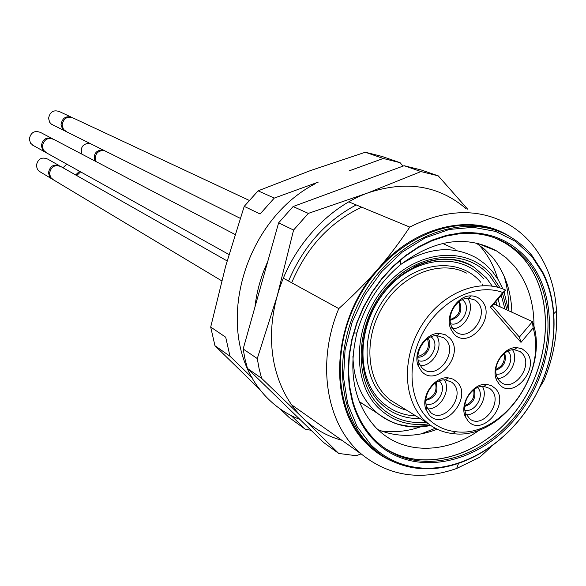 <?xml version="1.0" encoding="UTF-8"?>
<svg xmlns="http://www.w3.org/2000/svg" width="586" height="586" viewBox="0 0 586 586"><rect width="100%" height="100%" fill="white"/><g stroke="black" fill="none" stroke-linecap="round" stroke-linejoin="round"><path stroke-width="0.88" d="M323.758 442.598L247.46 368.433L261.598 378.307L302.903 418.045L338.723 453.447L323.758 442.598M261.598 378.307L259.093 368.601L257.283 358.559L243.161 349.007L244.97 358.881L247.46 368.433M243.161 349.007L278.614 222.863L293.586 230.042L277.266 295.762L257.283 358.559M293.586 230.042L308.324 213.392L293.095 206.55L278.614 222.863M293.095 206.55L404.12 165.713L420.975 171.566L367.686 192.984L308.324 213.392M420.975 171.566L438.277 175.873L421.217 169.977L404.12 165.713M338.723 453.447L356.178 455.718L361.13 453.879M467.621 209.151L438.277 175.873M341.836 440.262C327.12 436.27 314.14 428.864 302.903 418.045C288.708 404.098 279.178 386.225 274.321 364.419C269.721 342.451 270.703 319.56 277.266 295.762C290.136 248.962 326.746 207.766 367.686 192.984C405.944 180.202 438.672 185.374 465.855 208.499M288.554 281.053C303.218 246.545 325.765 221.171 356.207 204.924M361.65 207.18C329.969 222.138 306.646 247.329 291.689 282.767M442.62 243.424L455.241 249.204M482.175 283.939L482.615 285.257M369.041 407.893L359.335 401.813M533.135 327.992L520.983 342.37L490.401 307.123L502.839 292.524C477.671 282.972 443.426 298.472 425.18 328.739C406.757 358.896 407.944 398.004 427.106 417.715C434.951 425.751 444.43 430.402 455.534 431.67C500.422 438.357 547.419 374.915 533.135 327.992L532.462 321.626C550.862 370.367 501.235 440.826 452.846 433.581C443.536 432.556 435.237 429.172 427.948 423.429L423.18 419.071C402.663 398.077 401.937 355.849 422.418 324.197C442.694 292.392 479.788 277.757 505.615 290.107L492.262 305.775L519.379 337.096L532.462 321.626L493.808 303.966M502.839 292.524L505.615 290.107M520.983 342.37L519.379 337.096M468.119 421.063L465.247 416.507C459.212 403.512 473.078 382.695 486.614 384.372L491.486 385.639L495.456 388.628C510.531 403.813 482.256 437.522 468.119 421.063M429.311 415.108L426.066 409.848C420.367 396.546 434.343 376.205 448.026 377.823L453.095 379.12L457.248 382.182C472.902 397.667 444.02 431.882 429.311 415.108M421.481 371.202L418.243 365.935C412.449 352.618 425.795 332.328 439.588 333.412L445.199 334.694L449.777 338.071C465.68 354.127 436.431 388.562 421.481 371.202M453.645 333.537L450.832 329.068C444.569 316.044 457.205 295.249 470.968 295.886C475.283 295.93 478.85 297.534 481.677 300.706C497.221 317.033 468.243 351.153 453.645 333.537M499.199 384.189L496.716 380.321C490.27 367.62 503.462 346.363 516.984 347.615L522.126 348.86L526.294 352.054C541.025 367.488 513.006 400.897 499.199 384.189M490.401 307.123L492.262 305.775M491.5 390.012L489.801 388.481L483.985 386.401C472.499 384.995 460.757 402.619 465.863 413.65L469.672 418.763C482.593 429.765 503.594 402.011 491.5 390.012M453.286 383.596L451.703 382.16L445.455 379.904C433.838 378.541 422.008 395.77 426.835 407.058L430.82 412.647C444.129 424.242 465.943 395.938 453.286 383.596M445.785 339.572L443.844 337.836L437.127 335.632C425.429 334.723 414.134 351.908 419.034 363.203L421.781 367.671L423.348 369.085C437.024 380.519 458.486 352.201 445.785 339.572M477.649 302.266L475.217 300.127L468.558 298.186C456.875 297.659 446.173 315.268 451.484 326.314L453.864 330.108L455.923 331.932C469.533 342.568 489.808 314.807 477.649 302.266M522.302 353.483L520.178 351.593L514.391 349.732C502.92 348.677 491.742 366.682 497.206 377.457L499.309 380.746L501.111 382.365C513.973 392.649 533.897 365.422 522.302 353.483M482.388 386.394C488.717 396.502 478.301 415.042 466.412 414.837M444.43 379.875C451.323 390.342 440.137 409.717 427.677 408.889M436.467 335.632C444.225 346.04 433.215 366.47 420.257 365.679M467.606 298.223C475.59 308.207 465.562 328.761 452.758 328.687M512.567 349.798C519.101 359.555 509.512 378.197 497.77 378.585M477.575 387.558L477.751 387.749C485.303 395.089 474.96 413.093 464.91 410.09M439.288 380.915L439.734 381.361C447.829 389.104 436.409 407.871 426.022 403.879M431.084 336.789L432.153 337.792C440.379 345.821 428.82 364.785 418.272 360.536M462.376 299.636L463.738 300.896C471.51 308.785 460.977 327.135 450.634 323.728M507.872 351.168L508.296 351.615C515.446 358.852 505.967 376.285 496.144 373.978M66.716 131.828L63.456 129.359L62.101 124.972C63.522 118.233 67.273 115.94 73.353 118.094L249.16 200.368M72.049 117.456C66.042 115.523 62.372 117.859 61.039 124.444L62.387 128.825L65.639 131.293M53.099 125.038L51.275 124.042L49.627 122.21L48.572 118.335C49.942 111.765 53.612 109.531 59.567 111.648L70.73 116.87M95.914 161.502C94.353 154.55 97.027 150.844 103.942 150.382M102.814 149.826C95.914 150.28 93.24 153.979 94.8 160.916M81.776 154.089C80.231 147.291 82.846 143.68 89.621 143.248M46.646 152.939L43.379 150.067L42.375 146.273C43.891 139.365 47.752 137.109 53.971 139.497L235.015 234.481M52.747 138.838C46.587 136.633 42.793 138.926 41.35 145.702L42.61 149.906L45.613 152.36M33.497 145.606L30.545 143.196L29.3 139.087C30.765 132.355 34.545 130.158 40.632 132.502L51.509 138.208M76.715 175.551L80.619 171.866M79.535 171.259L75.638 174.936M62.995 167.764L66.811 164.175M53.421 179.821L50.674 177.441L49.495 173.397C51.07 166.461 54.959 164.234 61.156 166.717L227.126 260.924M60.006 166.058C53.846 163.67 49.993 165.911 48.462 172.782L49.634 176.826L52.374 179.199M40.185 171.881L37.489 169.552L36.332 165.596C37.856 158.821 41.657 156.652 47.73 159.099L58.856 165.413M475.949 242.897L484.673 249.336L492.35 257.122C504.627 272.109 511.139 290.473 511.864 312.213M437.215 429.216C416.375 437.259 396.568 437.376 377.794 429.575M533.963 326.863C534.205 302.83 527.686 282.599 514.413 266.161L506.245 257.869L496.906 251.116C466.793 234.759 434.805 239.176 400.919 264.374C379.457 282.276 364.792 305.108 356.925 332.877C347.688 372.33 354.127 404.054 376.234 428.044L381.076 432.49C407.424 454.897 448.012 452.919 479.853 429.772M382.922 446.891C422.462 474.411 482.234 456.311 516.471 410.097C551.082 364.192 555.609 297.3 524.653 259.942C516.061 249.614 505.557 242.069 493.141 237.315M495.207 238.041L504.751 242.787L511.014 246.918L518.222 252.954L524.704 259.884C555.418 296.97 551.258 363.174 517.292 409.079C483.684 455.271 424.63 474.264 384.687 448.18M527.283 260.916L517.995 251.445L507.315 243.783C493.222 235.528 477.392 232.166 459.827 233.697L445.931 236.121L432.036 240.729L418.404 247.446L405.322 256.163L393.06 266.725L381.882 278.921L372.029 292.517L363.701 307.218L357.072 322.732L352.289 338.73L349.432 354.874L348.545 370.843L349.644 386.299L352.684 400.941C357.16 416.521 364.529 429.479 374.784 439.808L379.435 444.1C417.584 476.499 479.897 461.387 516.376 414.925C553.287 368.858 559.125 299.351 527.283 260.916M528.594 260.396C511.336 240.077 488.643 230.913 460.523 232.898L446.495 235.338L432.461 239.989L418.697 246.765L405.49 255.569L393.111 266.234L381.823 278.555L371.868 292.282L363.452 307.13L356.764 322.798L351.93 338.95L349.044 355.263L348.157 371.385L349.263 386.987L352.333 401.776C356.859 417.503 364.302 430.578 374.652 441.002C411.555 477.986 476.455 465.658 515.16 418.756C554.363 372.352 561.454 300.076 528.594 260.396M371.18 445.074C384.57 458.127 400.458 465.702 418.844 467.775C459.329 472.045 504.026 445.997 530.03 404.933C556.011 363.84 561.586 310.683 542.687 273.076L531.912 256.507L515.541 241.373L495.683 231.433L473.254 227.324L449.352 229.441L425.238 237.813L402.238 252.119L381.64 271.655L364.639 295.381L352.215 321.978L345.066 349.93L343.543 377.662L347.659 403.644L357.079 426.498L371.18 445.074M531.92 255.474L542.783 272.175C561.827 310.082 556.202 363.642 530.03 405.043C503.828 446.407 458.794 472.66 417.986 468.368C401.564 466.537 387.024 460.288 374.373 449.608L369.927 445.499C334.342 410.984 332.804 338.4 368.997 285.565C404.801 232.415 468.888 212.007 510.186 236.876C518.463 241.74 525.708 247.937 531.92 255.474M379.889 453.945L367.7 443.961C333.749 410.903 330.438 343.022 362.566 290.817C394.378 238.399 454.355 213.077 497.221 230.811M510.999 237.359C474.242 212.315 415.657 224.79 377.794 269.23C330.812 321.15 327.039 407.116 367.349 444.371C374.937 451.865 383.515 457.607 393.096 461.592M491.105 446.781L479.707 457.256L456.648 468.485C420.66 481.062 388.862 476.228 361.247 453.967L357.248 450.253C325.538 420.001 316.865 360.947 338.789 308.602C353.863 294.985 366.865 281.859 377.794 269.23C388.811 256.631 399.469 242.582 409.768 227.09C445.653 208.916 478.425 207.927 508.091 224.116C517.431 229.5 525.576 236.429 532.52 244.904C547.016 263.107 555.015 285.162 556.517 311.078C557.616 334.481 553.404 357.687 543.867 380.688L539.567 387.698M409.768 227.09L348.802 201.862M266.593 265.626L264.887 268.066L265.773 268.549M283.346 278.189L338.789 308.602M264.887 268.066C259.745 280.811 256.434 293.791 254.961 307.005M403.022 166.116L400.099 162.688L383.266 158.469L349.205 170.848M318.323 182.078L274.277 198.09L260.111 213.993L244.215 206.375L258.111 190.824L310.661 170.504L365.327 152.235L381.933 156.411L400.099 162.688M229.983 356.222L214.959 345.725L210.696 327.054L225.698 337.199L229.983 356.222L252.134 377.699M291.586 415.95L305.218 429.172L311.115 430.314M383.266 158.469L365.327 152.235M258.111 190.824L274.277 198.09M210.696 327.054L225.683 266.051L244.215 206.375M260.455 390.137L214.959 345.725M305.218 429.172L289.257 417.606L280.276 409.087M430.725 425.487C410.771 429.487 393.199 425.553 377.999 413.679L373.121 409.218C360.222 395.762 353.49 378.073 352.919 356.163M401.373 264.008C428.674 247.05 453.967 245.182 477.268 258.389L485.413 264.308L492.467 271.56L498.261 279.793L502.869 288.927M428.549 423.898C408.742 426.469 391.902 420.99 378.029 407.46C350.64 380.343 353.578 322.285 385.442 286.078C416.917 249.453 467.093 245.358 491.471 274.856L500.048 287.924M502.583 293.667L506.919 309.957M426.103 422.286C407.775 423.934 392.21 418.47 379.384 405.878C352.677 379.369 355.563 322.732 386.65 287.404C417.349 251.658 466.324 247.607 490.152 276.394L497.529 287.191M501.22 295.271L505 309.078M413.606 267.106C435.691 256.463 455.776 256.47 473.869 267.135L486.351 277.903L492.225 286.115M498.063 298.97L500.21 306.888M420.169 418.594C406.743 418.865 394.876 414.947 384.577 406.838L380.146 402.846M495.91 301.497L496.957 305.409M415.862 415.928C401.85 415.32 389.895 410.068 380.006 400.179C355.013 375.267 357.753 322.322 386.811 289.286C415.511 255.855 461.38 251.965 483.816 278.899M406.472 410.097C397.469 407.856 389.661 403.366 383.046 396.627C359.555 373.114 362.185 323.318 389.5 292.231C416.478 260.777 459.666 257.005 480.864 282.349M399.484 405.754L390.173 399.974L385.507 395.74C365.159 375.106 364.463 333.756 384.775 303.401C404.875 272.878 441.5 259.84 466.493 273.091M464.757 406.391C473.122 403.629 476.315 397.945 474.345 389.338M425.839 400.355C435.237 397.879 438.672 391.924 436.152 382.497M417.943 357.152C426.176 358.046 433.332 344.766 428.073 338.371M450.18 320.315C459.871 317.209 462.947 310.895 459.402 301.387M495.866 370.242C503.857 367.129 506.795 361.423 504.671 353.124M473.627 389.851C474.931 397.469 471.994 402.685 464.83 405.505M435.493 382.936C437.324 391.411 434.116 396.956 425.89 399.564M427.472 338.774C430.095 347.791 426.923 353.673 417.95 356.427M458.801 301.834C461.57 310.477 458.692 316.389 450.158 319.568M503.953 353.688C505.381 361.005 502.7 366.221 495.91 369.327M478.865 244.809L481.304 247.556C488.812 256.522 494.298 266.989 497.756 278.965M381.017 430.886C393.982 432.746 407.116 431.421 420.418 426.908M489.193 247.138L490.174 248.413M504.107 276.16C507.425 287.103 508.963 298.64 508.721 310.778M435.31 428.263L421.158 433.918M315.612 183.535C239.703 222.321 208.565 342.129 269.362 400.011L272.9 403.241C281.097 410.281 290.114 415.686 299.951 419.459M264.997 267.912L267.809 261.29M430.688 425.458L410.713 426.593L399.645 424.623C393.367 423.085 386.152 419.437 377.999 413.679L359.24 401.571M508.604 310.726L504.055 291.938M413.657 267.084C435.596 256.646 455.666 256.661 473.869 267.135C449.257 249.841 405.051 261.158 380.71 296.692C355.658 331.537 357.233 381.112 380.036 402.692L384.577 406.838M400.07 406.12L427.948 423.429M455.534 431.67L452.846 433.581M465.863 413.65L465.247 416.507M483.985 386.401L486.614 384.372M426.835 407.058L426.066 409.848M445.455 379.904L448.026 377.823M419.034 363.203L418.243 365.935M437.127 335.632L439.588 333.412M451.484 326.314L450.832 329.068M468.558 298.186L470.968 295.886M497.206 377.457L496.716 380.321M514.391 349.732L516.984 347.615M240.209 218.322L65.258 131.103M64.189 130.568L51.671 124.327M228.965 254.514L45.32 152.199M44.28 151.62L32.186 144.881M221.706 280.826L52.249 179.118M51.209 178.496L39.035 171.193M496.906 251.116L477.019 243.131M356.925 332.877L353.732 333.134M400.919 264.374L400.209 260.257M507.315 243.783L504.751 242.787M352.684 400.941L352.333 401.776M459.827 233.697L460.523 232.898M542.687 273.076L542.783 272.175M418.844 467.775L417.986 468.368M374.373 449.608L372.132 448.063M458.45 463.68L456.648 468.485M553.982 313.481L556.517 311.078M361.247 453.967L291.652 404.831"/></g></svg>

